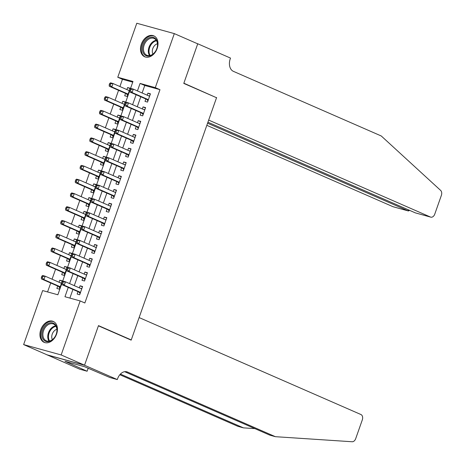 <?xml version="1.0" encoding="UTF-8"?>
<svg xmlns="http://www.w3.org/2000/svg" width="465" height="465" viewBox="0 0 465 465"><rect width="100%" height="100%" fill="white"/><g stroke="black" fill="none" stroke-linecap="round" stroke-linejoin="round"><path stroke-width="0.7" d="M157.164 48.505A11.41 8.167 113.6 0 1 144.685 56.777A11.41 8.167 113.6 0 1 141.343 44.134A11.41 8.167 113.6 0 1 153.822 35.869A11.41 8.167 113.6 0 1 157.164 48.505M56.602 334.068A11.41 8.167 113.6 0 1 44.123 342.339A11.41 8.167 113.6 0 1 40.781 329.697A11.41 8.167 113.6 0 1 53.26 321.425A11.41 8.167 113.6 0 1 56.602 334.068M132.74 82.154L122.446 79.312L117.767 77.266L136.791 23.25L174.317 33.614L197.718 43.838L183.785 83.404L216.545 97.726L131.246 339.932L98.487 325.616L84.554 365.182L47.029 354.818L23.628 344.594L42.646 290.579L57.863 294.775L61.671 283.964M122.446 79.312L119.906 86.531M118.569 90.326L115.058 100.295M113.722 104.09L110.211 114.059M108.874 117.848L105.363 127.817M104.026 131.612L100.521 141.581M99.184 145.376L95.674 155.345M94.337 159.135L90.826 169.103M89.489 172.899L85.978 182.867M84.642 186.663L81.131 196.631M79.8 200.421L76.289 210.389M74.952 214.185L71.441 224.153M70.105 227.949L66.594 237.917M65.257 241.707L61.746 251.675M60.409 255.471L56.904 265.439M55.568 269.235L52.057 279.203M50.72 282.993L47.57 291.933M145.847 98.981L144.999 101.393L147.533 102.091L150.439 93.837L147.905 93.134L147.184 95.191M141 112.745L140.151 115.151L142.685 115.855L145.597 107.595L143.057 106.898L142.337 108.95M136.152 126.509L135.303 128.915L137.843 129.619L140.75 121.359L138.215 120.662L137.489 122.714M131.304 140.267L130.462 142.679L132.996 143.377L135.902 135.123L133.368 134.42L132.641 136.478M126.463 154.031L125.614 156.438L128.148 157.141L131.054 148.881L128.52 148.184L127.799 150.236M121.615 167.795L120.766 170.202L123.301 170.905L126.207 162.645L123.673 161.942L122.952 164M116.767 181.553L115.919 183.966L118.453 184.663L121.365 176.409L118.825 175.706L118.104 177.764M111.92 195.317L111.071 197.724L113.611 198.427L116.517 190.168L113.983 189.47L113.257 191.522M107.078 209.081L106.229 211.488L108.764 212.185L111.67 203.932L109.136 203.228L108.409 205.286M102.23 222.84L101.382 225.252L103.916 225.949L106.822 217.696L104.288 216.992L103.567 219.05M97.383 236.604L96.534 239.01L99.068 239.713L101.98 231.454L99.44 230.756L98.72 232.808M92.535 250.368L91.686 252.774L94.226 253.472L97.133 245.218L94.598 244.514L93.872 246.572M87.687 264.126L86.839 266.538L89.379 267.236L92.285 258.982L89.751 258.278L89.024 260.336M82.846 277.89L81.997 280.296L84.531 281L87.437 272.74L84.903 272.042L84.182 274.094M62.182 281.255L59.77 280.203L59.049 282.255M57.712 286.051L56.864 288.457L59.398 289.16L62.304 280.901L59.77 280.203M67.03 267.497L64.618 266.439L63.891 268.497M62.56 272.287L61.711 274.699L64.246 275.396L67.152 267.143L64.618 266.439M71.877 253.733L69.465 252.681L68.739 254.733M67.402 258.528L66.553 260.935L69.093 261.638L71.999 253.379L69.465 252.681M76.719 239.969L74.313 238.917L73.586 240.969M72.249 244.764L71.401 247.171L73.935 247.874L76.847 239.615L74.313 238.917M81.567 226.211L79.155 225.153L78.434 227.211M77.097 231.006L76.248 233.413L78.783 234.11L81.695 225.856L79.155 225.153M86.414 212.447L84.002 211.395L83.282 213.447M81.945 217.242L81.096 219.649L83.63 220.352L86.537 212.092L84.002 211.395M91.262 198.683L88.85 197.631L88.123 199.683M86.792 203.478L85.944 205.89L88.478 206.588L91.384 198.328L88.85 197.631M96.104 184.925L93.698 183.867L92.971 185.924M91.634 189.72L90.785 192.126L93.326 192.824L96.232 184.57L93.698 183.867M100.952 171.161L98.539 170.109L97.819 172.16M96.482 175.956L95.633 178.362L98.167 179.066L101.079 170.806L98.539 170.109M105.799 157.397L103.387 156.345L102.666 158.396M101.329 162.192L100.481 164.604L103.015 165.302L105.921 157.042L103.387 156.345M110.647 143.639L108.235 142.581L107.514 144.638M106.177 148.434L105.328 150.84L107.863 151.538L110.769 143.284L108.235 142.581M115.494 129.875L113.082 128.822L112.356 130.874M111.019 134.67L110.176 137.076L112.71 137.78L115.616 129.52L113.082 128.822M120.336 116.111L117.93 115.058L117.203 117.11M115.866 120.906L115.018 123.318L117.558 124.016L120.464 115.756L117.93 115.058M125.184 102.352L122.772 101.294L122.051 103.352M120.714 107.148L119.865 109.554L122.4 110.252L125.312 101.998L122.772 101.294M125.562 93.384L124.713 95.79L127.247 96.493L130.154 88.234L127.619 87.536L126.899 89.588M68.256 287.393L64.961 296.74L80.178 300.936L84.857 302.982L159.977 89.669L144.76 85.473L142.121 92.977M140.785 96.772L137.274 106.741M135.937 110.531L132.426 120.499M131.089 124.295L127.579 134.263M126.242 138.059L122.731 148.027M121.4 151.817L117.889 161.785M116.552 165.581L113.041 175.549M111.705 179.345L108.194 189.313M106.857 193.103L103.346 203.071M102.009 206.867L98.504 216.835M97.168 220.631L93.657 230.594M92.32 234.389L88.809 244.358M87.472 248.153L83.962 258.122M82.625 261.917L79.114 271.88M77.783 275.675L74.272 285.644M72.935 289.439L69.884 298.094M77.998 291.654L77.149 294.06L79.684 294.758L82.59 286.504L80.056 285.801L79.335 287.858M129.77 339.526L131.246 339.932M84.554 365.182L61.153 354.952L23.628 344.594M174.317 33.614L155.298 87.629L140.081 83.427L137.437 90.931M159.977 89.669L155.298 87.629M80.178 300.936L61.153 354.952M136.106 94.726L132.595 104.695M131.258 108.484L127.747 118.453M126.41 122.249L122.9 132.217M121.563 136.013L118.052 145.981M116.715 149.771L113.21 159.739M111.873 163.535L108.362 173.503M107.026 177.299L103.515 187.267M102.178 191.057L98.667 201.025M97.33 204.821L93.82 214.789M92.483 218.585L88.978 228.553M87.641 232.343L84.13 242.312M82.793 246.107L79.283 256.076M77.946 259.871L74.435 269.834M73.098 273.629L69.587 283.598M130.427 88.722L132.984 81.468L117.767 77.266M62.577 281.395L66.518 270.2M67.425 267.631L71.366 256.436M72.267 253.867L76.214 242.678M77.114 240.109L81.055 228.914M81.962 226.345L85.903 215.15M86.81 212.581L90.751 201.392M91.657 198.822L95.598 187.628M96.499 185.058L100.44 173.864M101.347 171.294L105.288 160.105M106.194 157.536L110.135 146.341M111.042 143.772L114.983 132.577M115.884 130.008L119.831 118.819M120.731 116.25L124.672 105.055M125.579 102.486L129.52 91.291M144.76 85.473L140.081 83.427M82.468 286.858L80.056 285.801M130.031 88.588L127.619 87.536M87.315 273.094L84.903 272.042M92.163 259.331L89.751 258.278M97.005 245.572L94.598 244.514M101.852 231.808L99.44 230.756M106.7 218.044L104.288 216.992M111.548 204.286L109.136 203.228M116.39 190.522L113.983 189.47M121.237 176.758L118.825 175.706M126.085 163L123.673 161.942M130.932 149.236L128.52 148.184M135.78 135.478L133.368 134.42M140.622 121.714L138.215 120.662M145.469 107.95L143.057 106.898M150.317 94.192L147.905 93.134M62.101 281.802L61.618 283.179L62.63 283.458L63.118 282.081L62.101 281.802L62.92 281.093L65.46 281.79L81.747 288.91M63.118 282.081L65.46 281.79L64.246 285.231L61.711 284.534L78.748 291.979A1.465 1.017 105.4 0 1 79.062 292.229L80.102 293.584M80.532 292.351L64.246 285.231L62.63 283.458M80.864 288.527L81.927 288.387M61.618 283.179L61.711 284.534M61.461 283.313L45.175 276.193L43.96 279.634L41.426 278.93L58.462 286.376A1.465 1.017 -74.6 0 1 58.776 286.632L59.816 287.98M61.642 282.79L60.578 282.923M42.344 277.861L42.832 276.483L41.815 276.204L41.333 277.576L42.344 277.861L43.96 279.634L60.247 286.754M41.815 276.204L42.635 275.489L45.175 276.193L42.832 276.483M41.426 278.93L41.333 277.576M57.003 329.203A9.875 7.068 113.6 0 1 50.028 341.2A9.875 7.068 113.6 0 1 41.873 335.219A9.875 7.068 113.6 0 1 48.848 323.222A9.875 7.068 113.6 0 1 57.003 329.203M42.902 335.201A9.143 6.545 -66.4 0 0 46.244 340.793A9.143 6.545 -66.4 0 0 53.58 338.561A9.143 6.545 -66.4 0 0 56.91 329.627A9.143 6.545 -66.4 0 0 53.568 324.035A9.143 6.545 -66.4 0 0 46.233 326.267A9.143 6.545 -66.4 0 0 42.902 335.201M56.887 329.296A6.51 4.662 -66.4 0 0 51.755 337.387A6.51 4.662 -66.4 0 0 52.359 339.653M53.981 321.821L54.08 321.867A11.334 8.114 -66.4 0 0 53.981 321.821A11.334 8.114 -66.4 0 0 44.884 324.587A11.334 8.114 -66.4 0 0 40.757 335.66A11.334 8.114 -66.4 0 0 44.902 342.595A11.334 8.114 -66.4 0 0 45.006 342.641M157.565 43.64A9.875 7.068 113.6 0 1 150.59 55.637A9.875 7.068 113.6 0 1 142.435 49.656A9.875 7.068 113.6 0 1 149.41 37.659A9.875 7.068 113.6 0 1 157.565 43.64M143.464 49.639A9.143 6.545 -66.4 0 0 146.806 55.23A9.143 6.545 -66.4 0 0 154.142 52.998A9.143 6.545 -66.4 0 0 157.472 44.07A9.143 6.545 -66.4 0 0 154.13 38.473A9.143 6.545 -66.4 0 0 146.795 40.705A9.143 6.545 -66.4 0 0 143.464 49.639M157.449 43.733A6.51 4.662 -66.4 0 0 152.317 51.824A6.51 4.662 -66.4 0 0 152.921 54.091M154.543 36.258L154.642 36.305A11.334 8.114 -66.4 0 0 154.543 36.258A11.334 8.114 -66.4 0 0 145.446 39.031A11.334 8.114 -66.4 0 0 141.319 50.104A11.334 8.114 -66.4 0 0 145.464 57.038A11.334 8.114 -66.4 0 0 145.568 57.079M139.122 317.572L360.95 414.536A4.388 3.046 105.4 0 1 362.305 419.889L355.69 438.675A4.388 3.046 105.4 0 1 352.145 441.75L275.385 436.687L127.503 372.041A10.242 7.115 105.4 0 0 126.835 371.808A10.242 7.115 105.4 0 0 117.558 378.812L117.29 379.568L84.531 365.252L98.417 325.82L131.177 340.142L139.122 317.572M117.29 379.568L109.938 377.539L84.537 366.699L64.966 361.293L87.118 371.239L79.759 369.21L47.029 354.818M47 354.888L84.531 365.252M275.385 436.687L269.834 435.153L124.655 371.692M120.4 374.087L243.41 427.858L237.859 426.324L119.825 374.732M243.41 427.858L254.878 428.614M87.118 371.239L88.199 368.164M67.774 362.52L67.919 362.113M206.826 125.323L392.966 206.687L408.131 210.878L408.485 209.872M207.57 123.208L408.404 210.971L393.256 206.791A4.388 3.046 -74.6 0 1 392.966 206.687M216.614 97.516L208.669 120.086L430.497 217.05A4.388 3.046 105.4 0 0 430.782 217.149A4.388 3.046 105.4 0 0 434.758 214.15L441.372 195.364A4.388 3.046 105.4 0 0 440.651 190.423L381.277 135.983L233.395 71.343A10.242 7.115 -74.6 0 1 230.233 58.846L230.501 58.09L197.741 43.768L183.855 83.2L215.138 97.109M197.741 43.768L197.247 43.634M207.925 122.202L415.332 212.865L430.497 217.05M430.782 217.149L415.332 212.865M409.624 210.366L408.404 210.971M66.948 268.043L66.466 269.415L67.477 269.694L67.966 268.322L66.948 268.043L67.768 267.329L70.302 268.032L86.589 275.152M67.966 268.322L70.302 268.032L69.093 271.473L66.559 270.769L83.59 278.215A1.465 1.017 105.4 0 1 83.909 278.471L84.944 279.82M85.38 278.587L69.093 271.473L67.477 269.694M85.705 274.763L86.775 274.629M66.466 269.415L66.559 270.769M71.796 254.279L71.314 255.657L72.325 255.936L72.807 254.558L71.796 254.279L72.616 253.57L75.15 254.268L91.436 261.388M72.807 254.558L75.15 254.268L73.941 257.709L71.401 257.011L88.437 264.457A1.465 1.017 105.4 0 1 88.751 264.707L89.791 266.056M90.227 264.829L73.941 257.709L72.325 255.936M90.553 260.999L91.622 260.865M71.314 255.657L71.401 257.011M76.644 240.515L76.155 241.893L77.173 242.172L77.655 240.794L76.644 240.515L77.463 239.806L79.997 240.504L96.284 247.624M77.655 240.794L79.997 240.504L78.788 243.945L76.248 243.247L93.285 250.693A1.465 1.017 105.4 0 1 93.599 250.943L94.639 252.297M95.069 251.065L78.788 243.945L77.173 242.172M95.401 247.241L96.47 247.101M76.155 241.893L76.248 243.247M81.491 226.757L81.003 228.129L82.02 228.414L82.503 227.036L81.491 226.757L82.311 226.042L84.845 226.746L101.132 233.866M82.503 227.036L84.845 226.746L83.63 230.187L81.096 229.483L98.132 236.929A1.465 1.017 105.4 0 1 98.446 237.185L99.487 238.533M99.917 237.301L83.63 230.187L82.02 228.414M100.248 233.477L101.312 233.343M81.003 228.129L81.096 229.483M66.303 269.549L50.017 262.429L48.808 265.87L46.273 265.172L63.304 272.618A1.465 1.017 -74.6 0 1 63.618 272.868L64.658 274.222M66.489 269.026L65.42 269.165M47.192 264.097L47.68 262.719L46.663 262.44L46.18 263.818L47.192 264.097L48.808 265.87L65.094 272.99M46.663 262.44L47.482 261.731L50.017 262.429L47.68 262.719M46.273 265.172L46.18 263.818M71.151 255.785L54.864 248.67L53.655 252.111L51.115 251.408L68.152 258.854A1.465 1.017 -74.6 0 1 68.465 259.11L69.506 260.458M71.337 255.262L70.267 255.401M52.039 250.333L52.522 248.961L51.51 248.676L51.028 250.054L52.039 250.333L53.655 252.111L69.942 259.226M51.51 248.676L52.33 247.967L54.864 248.67L52.522 248.961M51.115 251.408L51.028 250.054M75.998 242.027L59.712 234.906L58.497 238.347L55.963 237.644L72.999 245.09A1.465 1.017 -74.6 0 1 73.313 245.346L74.354 246.694M76.184 241.504L75.115 241.637M56.887 236.575L57.369 235.197L56.358 234.918L55.87 236.29L56.887 236.575L58.497 238.347L74.784 245.468M56.358 234.918L57.178 234.209L59.712 234.906L57.369 235.197M55.963 237.644L55.87 236.29M80.846 228.263L64.559 221.142L63.345 224.583L60.81 223.886L77.847 231.332A1.465 1.017 -74.6 0 1 78.161 231.582L79.201 232.936M81.026 227.74L79.963 227.879M61.735 222.811L62.217 221.433L61.2 221.154L60.717 222.532L61.735 222.811L63.345 224.583L79.631 231.704M61.2 221.154L62.019 220.445L64.559 221.142L62.217 221.433M60.81 223.886L60.717 222.532M86.333 212.993L85.851 214.371L86.862 214.65L87.35 213.272L86.333 212.993L87.153 212.284L89.693 212.982L105.974 220.102M87.35 213.272L89.693 212.982L88.478 216.423L85.944 215.725L102.98 223.171A1.465 1.017 105.4 0 1 103.294 223.421L104.329 224.769M104.765 223.543L88.478 216.423L86.862 214.65M105.096 219.713L106.159 219.579M85.851 214.371L85.944 215.725M85.688 214.499L69.407 207.384L68.192 210.825L65.658 210.122L82.694 217.568A1.465 1.017 -74.6 0 1 83.008 217.823L84.043 219.172M85.874 213.976L84.81 214.115M66.576 209.047L67.065 207.675L66.047 207.39L65.565 208.768L66.576 209.047L68.192 210.825L84.479 217.94M66.047 207.39L66.867 206.681L69.407 207.384L67.065 207.675M65.658 210.122L65.565 208.768M91.181 199.229L90.698 200.607L91.71 200.886L92.198 199.508L91.181 199.229L92 198.52L94.534 199.223L110.821 206.338M92.198 199.508L94.534 199.223L93.326 202.659L90.791 201.961L107.822 209.407A1.465 1.017 105.4 0 1 108.136 209.657L109.176 211.011M109.612 209.779L93.326 202.659L91.71 200.886M109.938 205.954L111.007 205.815M90.698 200.607L90.791 201.961M90.535 200.741L74.249 193.62L73.04 197.061L70.506 196.358L87.536 203.81A1.465 1.017 -74.6 0 1 87.85 204.059L88.891 205.408M90.722 200.217L89.652 200.351M71.424 195.288L71.912 193.911L70.895 193.632L70.413 195.009L71.424 195.288L73.04 197.061L89.327 204.181M70.895 193.632L71.715 192.923L74.249 193.62L71.912 193.911M70.506 196.358L70.413 195.009M96.028 185.471L95.54 186.843L96.557 187.128L97.04 185.75L96.028 185.471L96.848 184.756L99.382 185.459L115.669 192.58M97.04 185.75L99.382 185.459L98.173 188.9L95.633 188.197L112.67 195.643A1.465 1.017 105.4 0 1 112.983 195.899L114.024 197.247M114.46 196.021L98.173 188.9L96.557 187.128M114.785 192.19L115.855 192.057M95.54 186.843L95.633 188.197M95.383 186.977L79.097 179.856L77.888 183.297L75.347 182.6L92.384 190.046A1.465 1.017 -74.6 0 1 92.698 190.295L93.738 191.65M95.569 186.453L94.5 186.593M76.272 181.524L76.754 180.147L75.743 179.868L75.254 181.245L76.272 181.524L77.888 183.297L94.174 190.418M75.743 179.868L76.562 179.159L79.097 179.856L76.754 180.147M75.347 182.6L75.254 181.245M100.876 171.707L100.388 173.085L101.405 173.364L101.887 171.986L100.876 171.707L101.696 170.998L104.23 171.695L120.516 178.816M101.887 171.986L104.23 171.695L103.015 175.136L100.481 174.439L117.517 181.885A1.465 1.017 105.4 0 1 117.831 182.135L118.871 183.483M119.302 182.257L103.015 175.136L101.405 173.364M119.633 178.432L120.697 178.293M100.388 173.085L100.481 174.439M100.231 173.213L83.944 166.098L82.729 169.539L80.195 168.836L97.232 176.281A1.465 1.017 -74.6 0 1 97.545 176.537L98.586 177.886M100.411 172.695L99.347 172.829M81.119 167.76L81.602 166.389L80.59 166.104L80.102 167.481L81.119 167.76L82.729 169.539L99.016 176.654M80.59 166.104L81.41 165.395L83.944 166.098L81.602 166.389M80.195 168.836L80.102 167.481M105.718 157.943L105.235 159.321L106.253 159.6L106.735 158.222L105.718 157.943L106.537 157.234L109.077 157.937L125.364 165.052M106.735 158.222L109.077 157.937L107.863 161.372L105.328 160.675L122.365 168.121A1.465 1.017 105.4 0 1 122.679 168.371L123.719 169.725M124.149 168.493L107.863 161.372L106.253 159.6M124.481 164.668L125.544 164.529M105.235 159.321L105.328 160.675M105.078 159.454L88.792 152.334L87.577 155.775L85.043 155.078L102.079 162.523A1.465 1.017 -74.6 0 1 102.393 162.773L103.433 164.122M105.259 158.931L104.195 159.065M85.967 154.002L86.449 152.625L85.432 152.346L84.95 153.723L85.967 154.002L87.577 155.775L103.864 162.895M85.432 152.346L86.252 151.637L88.792 152.334L86.449 152.625M85.043 155.078L84.95 153.723M110.565 144.185L110.083 145.557L111.094 145.841L111.583 144.464L110.565 144.185L111.385 143.47L113.919 144.173L130.206 151.294M111.583 144.464L113.919 144.173L112.71 147.614L110.176 146.911L127.207 154.357A1.465 1.017 105.4 0 1 127.526 154.613L128.561 155.961M128.997 154.735L112.71 147.614L111.094 145.841M129.322 150.904L130.392 150.77M110.083 145.557L110.176 146.911M109.92 145.69L93.634 138.57L92.425 142.011L89.89 141.314L106.921 148.759A1.465 1.017 -74.6 0 1 107.241 149.009L108.275 150.364M110.106 145.167L109.037 145.307M90.809 140.238L91.297 138.861L90.28 138.582L89.797 139.959L90.809 140.238L92.425 142.011L108.711 149.131M90.28 138.582L91.099 137.873L93.634 138.57L91.297 138.861M89.89 141.314L89.797 139.959M115.413 130.421L114.931 131.798L115.942 132.077L116.424 130.7L115.413 130.421L116.233 129.712L118.767 130.409L135.053 137.53M116.424 130.7L118.767 130.409L117.558 133.85L115.024 133.153L132.054 140.599A1.465 1.017 105.4 0 1 132.368 140.849L133.409 142.203M133.844 140.971L117.558 133.85L115.942 132.077M134.17 137.146L135.239 137.006M114.931 131.798L115.024 133.153M114.768 131.926L98.481 124.812L97.272 128.253L94.738 127.55L111.769 134.995A1.465 1.017 -74.6 0 1 112.082 135.251L113.123 136.6M114.954 131.409L113.884 131.543M95.656 126.474L96.139 125.102L95.127 124.818L94.645 126.195L95.656 126.474L97.272 128.253L113.559 135.367M95.127 124.818L95.947 124.109L98.481 124.812L96.139 125.102M94.738 127.55L94.645 126.195M120.261 116.657L119.772 118.034L120.79 118.313L121.272 116.942L120.261 116.657L121.08 115.948L123.614 116.651L139.901 123.766M121.272 116.942L123.614 116.651L122.405 120.086L119.865 119.389L136.902 126.835A1.465 1.017 105.4 0 1 137.216 127.085L138.256 128.439M138.686 127.207L122.405 120.086L120.79 118.313M139.018 123.382L140.087 123.242M119.772 118.034L119.865 119.389M119.615 118.168L103.329 111.048L102.12 114.489L99.58 113.791L116.616 121.237A1.465 1.017 -74.6 0 1 116.93 121.487L117.971 122.836M119.801 117.645L118.732 117.779M100.504 112.716L100.986 111.338L99.975 111.059L99.487 112.437L100.504 112.716L102.12 114.489L118.401 121.609M99.975 111.059L100.795 110.35L103.329 111.048L100.986 111.338M99.58 113.791L99.487 112.437M125.108 102.899L124.62 104.27L125.637 104.555L126.12 103.178L125.108 102.899L125.928 102.184L128.462 102.887L144.749 110.007M126.12 103.178L128.462 102.887L127.247 106.328L124.713 105.625L141.749 113.071A1.465 1.017 105.4 0 1 142.063 113.326L143.104 114.675M143.534 113.448L127.247 106.328L125.637 104.555M143.865 109.618L144.929 109.484M124.62 104.27L124.713 105.625M124.463 104.404L108.176 97.284L106.962 100.725L104.427 100.027L121.464 107.473A1.465 1.017 -74.6 0 1 121.778 107.723L122.818 109.077M124.643 103.881L123.58 104.021M105.352 98.952L105.834 97.574L104.823 97.295L104.334 98.673L105.352 98.952L106.962 100.725L123.248 107.845M104.823 97.295L105.642 96.586L108.176 97.284L105.834 97.574M104.427 100.027L104.334 98.673M129.95 89.135L129.468 90.512L130.479 90.791L130.967 89.414L129.95 89.135L130.77 88.426L133.31 89.123L149.591 96.243M130.967 89.414L133.31 89.123L132.095 92.564L129.561 91.867L146.597 99.312A1.465 1.017 105.4 0 1 146.911 99.562L147.951 100.917M148.382 99.684L132.095 92.564L130.479 90.791M148.713 95.86L149.777 95.72M129.468 90.512L129.561 91.867M129.305 90.64L113.024 83.526L111.809 86.967L109.275 86.263L126.311 93.709A1.465 1.017 -74.6 0 1 126.625 93.965L127.66 95.313M129.491 90.123L128.427 90.257M110.193 85.188L110.682 83.816L109.664 83.537L109.182 84.909L110.193 85.188L111.809 86.967L128.096 94.081M109.664 83.537L110.484 82.822L113.024 83.526L110.682 83.816M109.275 86.263L109.182 84.909M80.439 292.613L79.062 292.229M80.492 292.462L78.748 291.979M58.462 286.376L60.206 286.858M58.776 286.632L60.154 287.01M48.999 341.136A9.143 6.545 113.6 0 1 47.779 337.328A9.143 6.545 113.6 0 1 55.69 325.825M56.003 326.337A8.841 6.33 -66.4 0 0 48.47 337.445A8.841 6.33 -66.4 0 0 49.586 341.019M149.561 55.573A9.143 6.545 113.6 0 1 148.341 51.772A9.143 6.545 113.6 0 1 156.252 40.263M156.566 40.775A8.841 6.33 -66.4 0 0 149.032 51.882A8.841 6.33 -66.4 0 0 150.149 55.457M126.137 371.669L127.503 372.041M85.287 278.849L83.909 278.471M85.339 278.698L83.59 278.215M90.134 265.091L88.751 264.707M90.187 264.94L88.437 264.457M94.982 251.327L93.599 250.943M95.034 251.176L93.285 250.693M99.824 237.563L98.446 237.185M99.882 237.412L98.132 236.929M63.304 272.618L65.053 273.1M63.618 272.868L65.001 273.251M68.152 258.854L69.901 259.336M68.465 259.11L69.849 259.487M72.999 245.09L74.749 245.578M73.313 245.346L74.696 245.723M77.847 231.332L79.596 231.814M78.161 231.582L79.538 231.965M104.672 223.805L103.294 223.421M104.724 223.653L102.98 223.171M82.694 217.568L84.438 218.05M83.008 217.823L84.386 218.201M109.519 210.041L108.136 209.657M109.571 209.889L107.822 209.407M87.536 203.81L89.286 204.292M87.85 204.059L89.234 204.437M114.367 196.277L112.983 195.899M114.419 196.125L112.67 195.643M92.384 190.046L94.133 190.528M92.698 190.295L94.081 190.679M119.214 182.518L117.831 182.135M119.267 182.367L117.517 181.885M97.232 176.281L98.981 176.764M97.545 176.537L98.929 176.915M124.056 168.754L122.679 168.371M124.109 168.603L122.365 168.121M102.079 162.523L103.823 163.006M102.393 162.773L103.771 163.157M128.904 154.99L127.526 154.613M128.956 154.839L127.207 154.357M106.921 148.759L108.671 149.242M107.241 149.009L108.618 149.393M133.751 141.232L132.368 140.849M133.804 141.081L132.054 140.599M111.769 134.995L113.518 135.478M112.082 135.251L113.466 135.629M138.599 127.468L137.216 127.085M138.651 127.317L136.902 126.835M116.616 121.237L118.366 121.72M116.93 121.487L118.313 121.871M143.441 113.704L142.063 113.326M143.499 113.553L141.749 113.071M121.464 107.473L123.213 107.956M121.778 107.723L123.155 108.107M148.289 99.946L146.911 99.562M148.341 99.795L146.597 99.312M126.311 93.709L128.055 94.192M126.625 93.965L128.003 94.343"/></g></svg>
